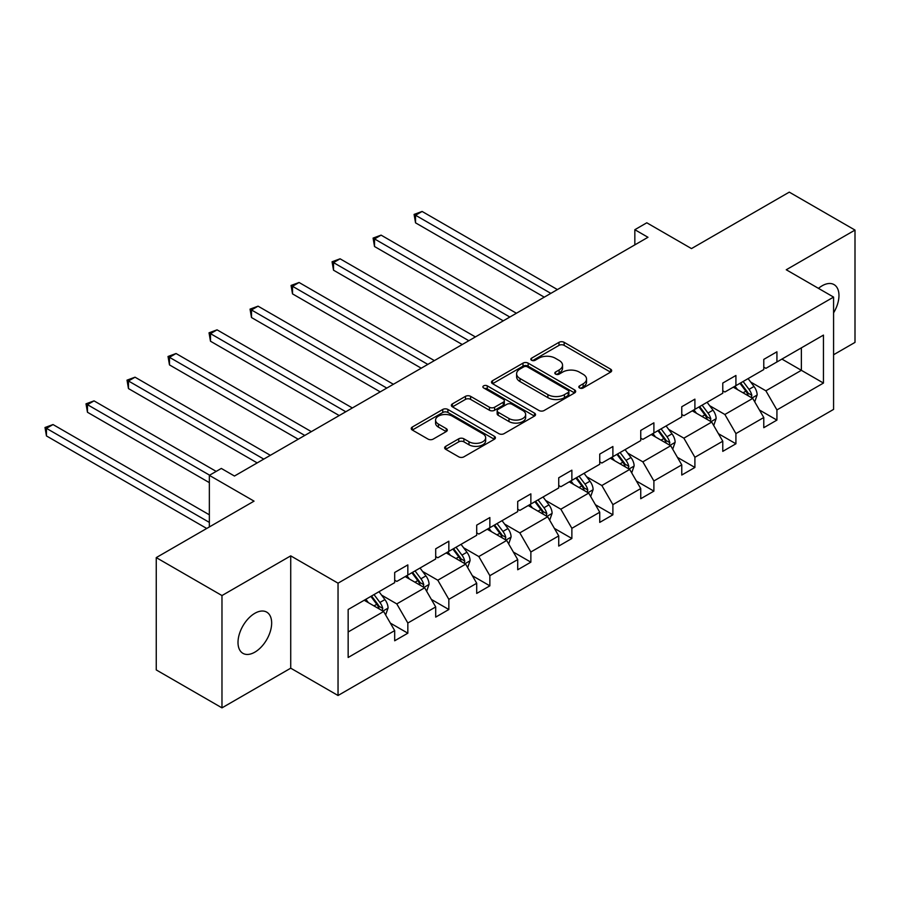 <?xml version="1.0" encoding="UTF-8"?>
<svg xmlns="http://www.w3.org/2000/svg" width="900" height="900" viewBox="0 0 900 900"><rect width="100%" height="100%" fill="white"/><g stroke="black" fill="none" stroke-linecap="round" stroke-linejoin="round"><path stroke-width="1.35" d="M579.566 387.968A2.554 1.474 0 0 0 583.189 387.968L610.605 372.139A3.645 2.104 0 0 0 611.674 370.654A3.645 2.104 0 0 0 610.605 369.157L564.154 342.338A3.645 2.104 0 0 0 558.99 342.338L531.574 358.166A2.554 1.474 0 0 0 530.831 359.213A2.554 1.474 0 0 0 531.574 360.259A2.554 1.474 0 0 0 535.185 360.259L538.74 358.211A11.678 6.739 0 0 1 555.255 358.211L559.125 360.439A11.678 6.739 0 0 1 562.545 365.209A11.678 6.739 0 0 1 559.125 369.979L555.57 372.026A2.554 1.474 0 0 0 554.827 373.072A2.554 1.474 0 0 0 555.57 374.108A2.554 1.474 0 0 0 559.181 374.108L562.736 372.06A11.678 6.739 0 0 1 579.251 372.06L583.121 374.299A11.678 6.739 0 0 1 586.541 379.069A11.678 6.739 0 0 1 583.121 383.839L579.566 385.886A2.554 1.474 0 0 0 578.824 386.921A2.554 1.474 0 0 0 579.566 387.968L579.566 385.886M254.835 652.163A23.794 13.736 120 0 0 270.382 631.192A23.794 13.736 120 0 0 266.726 612.135A23.794 13.736 120 0 0 254.835 613.305A23.794 13.736 120 0 0 239.287 634.275A23.794 13.736 120 0 0 242.933 653.344A23.794 13.736 120 0 0 254.835 652.163M833.58 312.851A23.794 13.736 120 0 0 834.041 284.602A23.794 13.736 120 0 0 822.139 285.784A23.794 13.736 120 0 0 818.471 288.36M833.58 354.757L855 342.394L855 230.074L789.278 192.139L691.481 248.591L646.796 222.795L634.837 229.703L634.837 244.879M221.974 707.861L290.723 668.183L290.723 555.863L221.974 595.553L221.974 707.861L156.251 669.926L156.251 557.606L254.047 501.142L209.351 475.346L209.351 526.95M221.974 595.553L156.251 557.606M445.714 446.332A3.645 2.104 0 0 0 444.645 447.817A3.645 2.104 0 0 0 445.714 449.314L458.741 456.829A3.645 2.104 0 0 0 463.905 456.829L494.359 439.256A3.645 2.104 0 0 0 495.428 437.76A3.645 2.104 0 0 0 494.359 436.275L447.907 409.455A3.645 2.104 0 0 0 442.744 409.455L412.301 427.039A3.645 2.104 0 0 0 411.233 428.524A3.645 2.104 0 0 0 412.301 430.02L428.04 439.099A3.645 2.104 0 0 0 433.204 439.099L446.231 431.584A3.645 2.104 0 0 0 447.3 430.088A3.645 2.104 0 0 0 446.231 428.603L438.424 424.091A9.765 5.636 0 0 1 435.566 420.109A9.765 5.636 0 0 1 441.585 414.9A9.765 5.636 0 0 1 452.228 416.126L482.805 433.777A9.765 5.636 0 0 1 485.662 437.76A9.765 5.636 0 0 1 479.644 442.969A9.765 5.636 0 0 1 469.001 441.743L463.905 438.806A3.645 2.104 0 0 0 458.741 438.806L445.714 446.332L445.714 449.314M209.351 475.346L221.321 468.439L234.461 476.032L647.977 237.285L634.837 229.703M290.723 555.863L338.04 583.178L833.58 297.09L833.58 409.399L338.04 695.498L338.04 583.178M855 230.074L786.251 269.764L833.58 297.09M538.999 410.501A3.645 2.104 0 0 0 544.151 410.501L574.605 392.918A3.645 2.104 0 0 0 575.674 391.433A3.645 2.104 0 0 0 574.605 389.936L528.154 363.127A3.645 2.104 0 0 0 523.001 363.127L492.548 380.7A3.645 2.104 0 0 0 491.479 382.196A3.645 2.104 0 0 0 492.548 383.681L538.999 410.501M484.661 388.519A2.554 1.474 0 0 1 487.26 388.879L487.26 385.841L534.476 413.111A3.645 2.104 0 0 1 535.545 414.596A3.645 2.104 0 0 1 534.476 416.081L504.034 433.665A3.645 2.104 0 0 1 498.87 433.665L452.419 406.845L452.419 403.875A3.645 2.104 0 0 0 451.35 405.36A3.645 2.104 0 0 0 452.419 406.845M452.419 403.875L465.457 396.349A3.645 2.104 0 0 1 470.61 396.349L489.454 407.228A3.645 2.104 0 0 0 494.606 407.228L503.257 402.233A3.645 2.104 0 0 0 504.326 400.748A3.645 2.104 0 0 0 503.257 399.251L483.649 387.934A2.554 1.474 0 0 1 482.895 386.887A2.554 1.474 0 0 1 484.47 385.526A2.554 1.474 0 0 1 487.26 385.841M348.154 609.514L394.684 582.649L394.684 572.479L407.835 564.896L407.835 575.066L435.701 558.979L435.701 548.809L448.841 541.215L448.841 551.385L476.707 535.298L476.707 525.127L489.859 517.545L489.859 527.704L517.714 511.616L517.714 501.446L530.865 493.864L530.865 504.034L558.731 487.946L558.731 477.776L571.871 470.183L571.871 480.353L599.738 464.265L599.738 454.095L612.889 446.512L612.889 456.683L640.744 440.595L640.744 430.425L653.895 422.831L653.895 433.001L681.761 416.914L681.761 406.744L694.901 399.15L694.901 409.32L722.768 393.233L722.768 383.062L735.919 375.48L735.919 385.65L763.774 369.562L763.774 359.392L776.925 351.799L776.925 361.969L823.455 335.104L823.455 383.062L776.925 409.928L776.925 420.098L763.774 427.691L763.774 417.521L735.919 433.609L735.919 443.779L722.768 451.361L722.768 441.202L694.901 457.29L694.901 467.46L681.761 475.043L681.761 464.873L653.895 480.96L653.895 491.13L640.744 498.724L640.744 488.554L612.889 504.641L612.889 514.811L599.738 522.394L599.738 512.224L571.871 528.311L571.871 538.481L558.731 546.075L558.731 535.905L530.865 551.993L530.865 562.163L517.714 569.756L517.714 559.586L489.859 575.674L489.859 585.844L476.707 593.426L476.707 583.256L448.841 599.344L448.841 609.514L435.701 617.107L435.701 606.938L407.835 623.025L407.835 633.195L394.684 640.778L394.684 630.607L348.154 657.472L348.154 609.514M405.202 576.585L424.654 587.812L396.787 603.9L381.577 595.114M396.787 603.9L407.835 623.025M424.654 587.812L435.701 606.938M394.684 580.219L396.787 581.434L407.835 575.066M446.209 552.904L465.671 564.131L437.805 580.219L422.584 571.444M437.805 580.219L448.841 599.344M465.671 564.131L476.707 583.256M435.701 556.549L437.805 557.764L448.841 551.385M487.226 529.222L506.678 540.461L478.811 556.549L463.601 547.762M478.811 556.549L489.859 575.674M506.678 540.461L517.714 559.586M476.707 532.868L478.811 534.082L489.859 527.704M528.233 505.553L547.684 516.78L519.817 532.868L504.608 524.081M519.817 532.868L530.865 551.993M547.684 516.78L558.731 535.905M517.714 509.197L519.817 510.401L530.865 504.034M569.239 481.871L588.701 493.099L560.835 509.197L545.614 500.411M560.835 509.197L571.871 528.311M588.701 493.099L599.738 512.224M558.731 485.516L560.835 486.731L571.871 480.353M610.256 458.201L629.707 469.429L601.841 485.516L586.631 476.73M601.841 485.516L612.889 504.641M629.707 469.429L640.744 488.554M599.738 461.835L601.841 463.05L612.889 456.683M651.262 434.52L670.714 445.748L642.847 461.835L627.637 453.049M642.847 461.835L653.895 480.96M670.714 445.748L681.761 464.873M640.744 438.165L642.847 439.38L653.895 433.001M692.269 410.839L711.731 422.077L683.865 438.165L668.644 429.379M683.865 438.165L694.901 457.29M711.731 422.077L722.768 441.202M681.761 414.484L683.865 415.699L694.901 409.32M733.286 387.169L752.738 398.396L724.871 414.484L709.661 405.697M724.871 414.484L735.919 433.609M752.738 398.396L763.774 417.521M722.768 390.803L724.871 392.017L735.919 385.65M781.92 359.089L801.371 370.316L765.877 390.803L750.668 382.027M765.877 390.803L776.925 409.928M823.455 383.062L801.371 370.316L801.371 347.85L823.455 335.104M290.723 668.183L338.04 695.498M763.774 367.132L765.877 368.348L776.925 361.969M348.154 631.98L383.647 611.494L364.196 600.255M383.647 611.494L394.684 630.607M759.442 410.006L776.925 420.098M718.436 433.688L735.919 443.779M677.419 457.358L694.901 467.46M636.413 481.039L653.895 491.13M595.406 504.72L612.889 514.811M554.389 528.39L571.871 538.481M513.382 552.071L530.865 562.163M472.376 575.741L489.859 585.844M431.359 599.423L448.841 609.514M390.353 623.104L407.835 633.195M580.59 388.327L583.121 386.865A11.678 6.739 0 0 0 586.541 382.106L586.541 379.069M562.545 365.209L562.545 368.246A11.678 6.739 0 0 1 559.125 373.016L556.594 374.468M610.549 372.161L564.154 345.375A3.645 2.104 0 0 0 558.99 345.375L532.597 360.619M574.56 392.951L528.154 366.165A3.645 2.104 0 0 0 523.001 366.165L492.593 383.715M568.148 392.479A2.554 1.474 0 0 0 568.901 391.433A2.554 1.474 0 0 0 568.148 390.386L527.377 366.851A2.554 1.474 0 0 0 523.766 366.851L520.031 369.011A11.678 6.739 0 0 0 516.611 373.781A11.678 6.739 0 0 0 520.031 378.54L547.898 394.639A11.678 6.739 0 0 0 564.413 394.639L568.148 392.479L568.148 395.505A2.554 1.474 0 0 0 568.901 394.47L568.901 391.433M516.611 373.781L516.611 376.808A11.678 6.739 0 0 0 520.031 381.577L520.031 378.54M568.148 395.505L564.413 397.665A11.678 6.739 0 0 1 547.898 397.665L520.031 381.577M452.475 406.879L465.457 399.386L465.457 396.349M504.326 400.748L504.326 403.774A3.645 2.104 0 0 1 503.257 405.27L494.606 410.254A3.645 2.104 0 0 1 489.454 410.254L470.61 399.386A3.645 2.104 0 0 0 465.457 399.386M487.26 388.879L534.431 416.115M508.995 418.511A9.765 5.636 0 0 0 519.637 419.726A9.765 5.636 0 0 0 525.656 414.517A9.765 5.636 0 0 0 522.799 410.535L512.033 404.314A3.645 2.104 0 0 0 506.869 404.314L498.229 409.309A3.645 2.104 0 0 0 497.16 410.794A3.645 2.104 0 0 0 498.229 412.29L508.995 418.511L508.995 421.549A9.765 5.636 0 0 0 519.637 422.764A9.765 5.636 0 0 0 525.656 417.555L525.656 414.517M497.16 410.794L497.16 413.831A3.645 2.104 0 0 0 498.229 415.327L498.229 412.29M508.995 421.549L498.229 415.327M485.662 437.76L485.662 440.798A9.765 5.636 0 0 1 479.644 446.006A9.765 5.636 0 0 1 469.001 444.78L463.905 441.844A3.645 2.104 0 0 0 458.741 441.844L445.759 449.336M435.566 420.109L435.566 423.146A9.765 5.636 0 0 0 438.424 427.129L438.424 424.091M446.186 431.606L438.424 427.129M494.303 439.279L447.907 412.493A3.645 2.104 0 0 0 442.744 412.493L412.346 430.043M754.74 401.861L757.148 394.875A9.855 5.692 -120 0 0 754.009 386.483L748.102 378.608M737.528 389.61L734.962 386.201M557.415 289.575L422.111 211.455L415.541 215.246L415.541 222.84L544.264 297.157M751.286 397.553L751.837 395.291A9.855 5.692 -120 0 0 749.014 389.374L743.107 381.488M740.644 382.916L747.135 391.59A5.018 2.902 60 0 1 748.046 393.109L751.837 395.291M739.957 383.31L745.864 391.196A9.855 5.692 60 0 1 748.316 395.843M415.541 222.84L414.09 214.414L550.845 293.366M414.09 214.414L422.111 211.455M713.722 425.531L716.141 418.556A9.855 5.692 -120 0 0 713.002 410.164L707.096 402.289M696.51 413.291L693.956 409.871M516.409 313.245L381.094 235.136L374.524 238.928L374.524 246.521L503.257 320.839M710.269 421.234L710.82 418.973A9.855 5.692 -120 0 0 708.008 413.044L702.101 405.169M699.637 406.598L706.129 415.26A5.018 2.902 60 0 1 707.04 416.79L710.82 418.973M698.951 406.991L704.846 414.866A9.855 5.692 60 0 1 707.31 419.524M374.524 246.521L373.084 238.095L509.827 317.048M373.084 238.095L381.094 235.136M672.716 449.213L675.135 442.226A9.855 5.692 -120 0 0 671.985 433.845L666.09 425.959M655.504 436.961L652.939 433.553M475.391 336.926L340.088 258.806L333.517 262.609L333.517 270.191L462.251 344.52M669.262 444.915L669.814 442.654A9.855 5.692 -120 0 0 666.99 436.725L661.095 428.85M658.62 430.267L665.123 438.941A5.018 2.902 60 0 1 666.034 440.46L669.814 442.654M657.934 430.661L663.84 438.548A9.855 5.692 60 0 1 666.293 443.194M333.517 270.191L332.066 261.765L468.821 340.718M332.066 261.765L340.088 258.806M631.71 472.882L634.129 465.907A9.855 5.692 -120 0 0 630.979 457.515L625.072 449.64M614.498 460.642L611.933 457.223M434.385 360.608L299.081 282.488L292.511 286.279L292.511 293.873L421.234 368.19M628.256 468.585L628.808 466.324A9.855 5.692 -120 0 0 625.984 460.395L620.077 452.52M617.614 453.949L624.105 462.623A5.018 2.902 60 0 1 625.016 464.141L628.808 466.324M616.928 454.343L622.834 462.218A9.855 5.692 60 0 1 625.286 466.875M292.511 293.873L291.06 285.446L427.815 364.399M291.06 285.446L299.081 282.488M590.692 496.564L593.111 489.577A9.855 5.692 -120 0 0 589.972 481.196L584.066 473.31M573.48 484.324L570.926 480.904M393.379 384.277L258.064 306.169L251.494 309.96L251.494 317.543L380.228 391.871M587.239 492.266L587.79 490.005A9.855 5.692 -120 0 0 584.977 484.076L579.071 476.201M576.607 477.619L583.099 486.293A5.018 2.902 60 0 1 584.01 487.822L587.79 490.005M575.921 478.024L581.816 485.899A9.855 5.692 60 0 1 584.28 490.545M251.494 317.543L250.054 309.127L386.798 388.08M250.054 309.127L258.064 306.169M549.686 520.245L552.105 513.259A9.855 5.692 -120 0 0 548.955 504.866L543.06 496.991M532.474 507.994L529.909 504.585M352.361 407.959L217.058 329.839L210.487 333.63L210.487 341.224L339.221 415.553M546.233 515.936L546.784 513.675A9.855 5.692 -120 0 0 543.96 507.757L538.065 499.871M535.59 501.3L542.092 509.974A5.018 2.902 60 0 1 543.004 511.493L546.784 513.675M534.904 501.694L540.81 509.58A9.855 5.692 60 0 1 543.262 514.226M210.487 341.224L209.036 332.798L345.791 411.75M209.036 332.798L217.058 329.839M508.68 543.915L511.099 536.94A9.855 5.692 -120 0 0 507.949 528.548L502.043 520.673M491.468 531.675L488.902 528.255M311.355 431.64L176.051 353.52L169.481 357.311L169.481 364.905L298.204 439.223M505.226 539.618L505.777 537.356A9.855 5.692 -120 0 0 502.954 531.428L497.048 523.553M494.584 524.981L501.075 533.644A5.018 2.902 60 0 1 501.986 535.174L505.777 537.356M493.897 525.375L499.804 533.25A9.855 5.692 60 0 1 502.256 537.908M169.481 364.905L168.03 356.479L304.785 435.431M168.03 356.479L176.051 353.52M467.662 567.596L470.081 560.61A9.855 5.692 -120 0 0 466.942 552.229L461.036 544.342M450.45 555.345L447.896 551.936M270.349 455.31L135.034 377.19L128.464 380.993L128.464 388.575L257.197 462.904M464.209 563.299L464.76 561.038A9.855 5.692 -120 0 0 461.947 555.109L456.041 547.234M453.577 548.651L460.069 557.325A5.018 2.902 60 0 1 460.98 558.855L464.76 561.038M452.891 549.045L458.786 556.931A9.855 5.692 60 0 1 461.25 561.577M128.464 388.575L127.024 380.149L263.767 459.101M127.024 380.149L135.034 377.19M426.656 591.278L429.075 584.291A9.855 5.692 -120 0 0 425.925 575.899L420.03 568.024M409.444 579.026L406.879 575.606M216.191 471.397L94.028 400.871L87.457 404.662L87.457 412.256L209.351 482.636M423.202 586.969L423.754 584.707A9.855 5.692 -120 0 0 420.93 578.79L415.035 570.904M412.56 572.332L419.062 581.006A5.018 2.902 60 0 1 419.974 582.525L423.754 584.707M411.874 572.726L417.78 580.601A9.855 5.692 60 0 1 420.233 585.259M87.457 412.256L86.006 403.83L209.621 475.2M86.006 403.83L94.028 400.871M385.65 614.947L388.069 607.972A9.855 5.692 -120 0 0 384.919 599.58L379.012 591.694M368.438 602.707L365.873 599.288M209.351 514.811L53.021 424.553L46.451 428.344L46.451 435.926L206.73 528.469M382.196 610.65L382.748 608.389A9.855 5.692 -120 0 0 379.924 602.46L374.017 594.585M371.554 596.002L378.045 604.676A5.018 2.902 60 0 1 378.956 606.206L382.748 608.389M370.868 596.408L376.774 604.283A9.855 5.692 60 0 1 379.226 608.94M46.451 435.926L45 427.511L209.351 522.394M45 427.511L53.021 424.553M583.121 386.865L583.121 383.839M555.57 374.108L555.57 372.026M559.125 373.016L559.125 369.979M531.574 360.259L531.574 358.166M558.99 345.375L558.99 342.338M564.154 345.375L564.154 342.338M610.605 372.139L610.605 369.157M492.548 383.681L492.548 380.7M523.001 366.165L523.001 363.127M528.154 366.165L528.154 363.127M574.605 392.918L574.605 389.936M547.898 397.665L547.898 394.639M564.413 397.665L564.413 394.639M470.61 399.386L470.61 396.349M489.454 410.254L489.454 407.228M494.606 410.254L494.606 407.228M503.257 405.27L503.257 402.233M534.476 416.081L534.476 413.111M458.741 441.844L458.741 438.806M463.905 441.844L463.905 438.806M469.001 444.78L469.001 441.743M446.231 431.584L446.231 428.603M412.301 430.02L412.301 427.039M442.744 412.493L442.744 409.455M447.907 412.493L447.907 409.455M494.359 439.256L494.359 436.275M752.029 397.991L757.091 395.066M749.014 389.374L754.009 386.483M743.062 392.805L745.864 391.196M711.023 421.661L716.074 418.748M708.008 413.044L713.002 410.164M702.045 416.486L704.846 414.866M670.005 445.343L675.067 442.418M666.99 436.725L671.985 433.845M661.039 440.168L663.84 438.548M628.999 469.012L634.061 466.099M625.984 460.395L630.979 457.515M620.033 463.838L622.834 462.218M587.992 492.694L593.044 489.769M584.977 484.076L589.972 481.196M579.015 487.519L581.816 485.899M546.975 516.375L552.038 513.45M543.96 507.757L548.955 504.866M538.009 511.189L540.81 509.58M505.969 540.045L511.031 537.131M502.954 531.428L507.949 528.548M497.002 534.87L499.804 533.25M464.963 563.726L470.014 560.801M461.947 555.109L466.942 552.229M455.985 558.551L458.786 556.931M423.945 587.408L429.007 584.482M420.93 578.79L425.925 575.899M414.979 582.221L417.78 580.601M382.939 611.077L388.001 608.153M379.924 602.46L384.919 599.58M373.973 605.903L376.774 604.283"/></g></svg>
